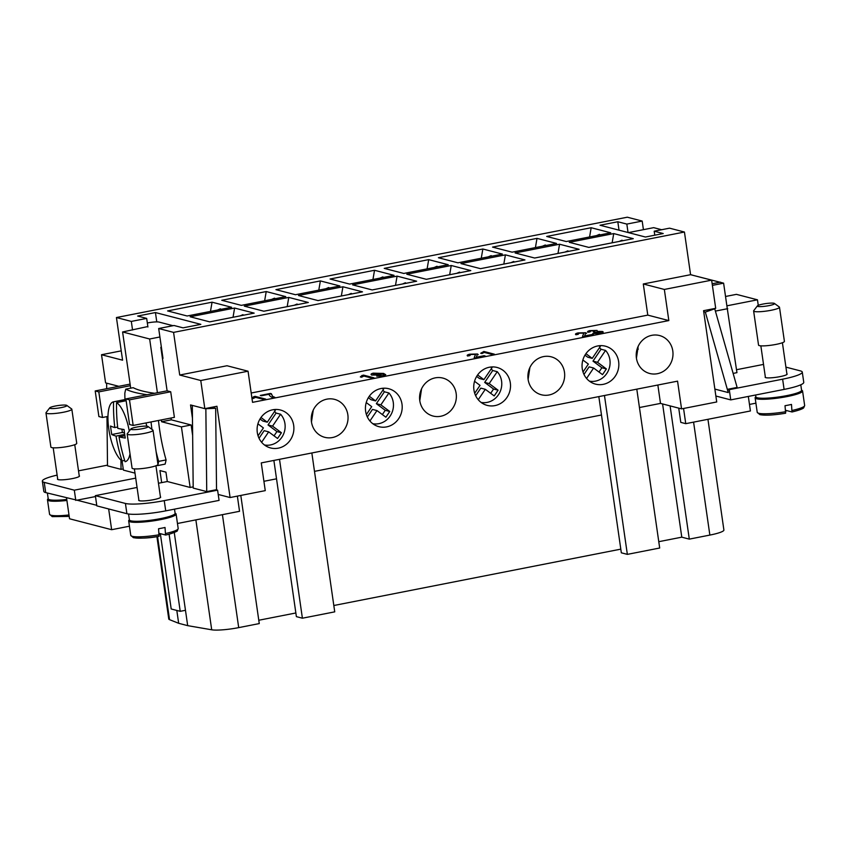 <?xml version="1.0" encoding="UTF-8"?>
<svg xmlns="http://www.w3.org/2000/svg" width="847" height="847" viewBox="0 0 847 847"><rect width="100%" height="100%" fill="white"/><g stroke="black" fill="none" stroke-linecap="round" stroke-linejoin="round"><path stroke-width="1.27" d="M786.874 373.781A11.106 1.62 171.8 0 1 787.138 374.067A11.106 1.62 171.8 0 1 778.202 376.968A11.106 1.62 171.8 0 1 765.836 377.677A11.106 1.62 171.8 0 1 765.148 377.233A11.106 1.62 171.8 0 1 765.317 376.883M774.444 303.438L779.304 306.995A13.065 1.906 171.8 0 1 779.494 307.249A13.065 1.906 171.8 0 1 771.066 310.288A13.065 1.906 171.8 0 1 753.618 310.976A13.065 1.906 171.8 0 1 753.724 310.68L757.387 305.894A8.714 1.27 171.8 0 1 762.935 304.073A8.714 1.27 171.8 0 1 774.444 303.438A8.714 1.27 171.8 0 1 768.949 305.629A8.714 1.27 171.8 0 1 757.387 305.894M779.494 307.249L784.407 341.373A13.065 1.906 171.8 0 1 775.979 344.411A13.065 1.906 171.8 0 1 758.541 345.1L753.618 310.976M800.786 384.792L801.58 390.266A23.091 3.377 171.8 0 1 786.694 395.634A23.091 3.377 171.8 0 1 755.873 396.851L755.609 395.009M785.889 411.674A23.96 3.504 171.8 0 1 758.711 413.283A23.96 3.504 171.8 0 1 757.229 412.33L759.886 414.649C765.137 415.633 773.713 415.157 785.614 413.23L785.021 405.702A23.96 3.504 -8.2 0 0 788.345 405.099A23.96 3.504 -8.2 0 0 791.49 404.432L791.987 411.96L785.688 410.319M801.569 390.202A23.96 3.504 171.8 0 1 802.564 390.996A23.96 3.504 171.8 0 1 787.117 396.565A23.96 3.504 171.8 0 1 755.132 397.836A23.96 3.504 171.8 0 1 755.863 396.788M802.564 390.996L804.65 405.501L803.75 407.746C803.676 407.788 803.252 409.249 792.083 411.96L791.987 411.96M636.415 358.09A19.597 18.316 -75.4 0 1 659.527 335.539A19.597 18.316 -75.4 0 1 672.793 350.944A19.597 18.316 -75.4 0 1 649.681 373.485A19.597 18.316 -75.4 0 1 636.415 358.09M582.26 368.72A19.597 18.316 -75.4 0 1 605.372 346.179A19.597 18.316 -75.4 0 1 618.638 361.584A19.597 18.316 -75.4 0 1 595.515 384.125A19.597 18.316 -75.4 0 1 582.26 368.72M528.105 379.361A19.597 18.316 -75.4 0 1 551.217 356.82A19.597 18.316 -75.4 0 1 564.473 372.214A19.597 18.316 -75.4 0 1 541.36 394.766A19.597 18.316 -75.4 0 1 528.105 379.361M473.939 390.001A19.597 18.316 -75.4 0 1 497.051 367.46A19.597 18.316 -75.4 0 1 510.318 382.855A19.597 18.316 -75.4 0 1 487.205 405.395A19.597 18.316 -75.4 0 1 473.939 390.001M419.784 400.642A19.597 18.316 -75.4 0 1 442.896 378.09A19.597 18.316 -75.4 0 1 456.162 393.495A19.597 18.316 -75.4 0 1 433.039 416.036A19.597 18.316 -75.4 0 1 419.784 400.642M365.629 411.271A19.597 18.316 -75.4 0 1 388.741 388.731A19.597 18.316 -75.4 0 1 401.997 404.135A19.597 18.316 -75.4 0 1 378.884 426.676A19.597 18.316 -75.4 0 1 365.629 411.271M311.463 421.912A19.597 18.316 -75.4 0 1 334.576 399.371A19.597 18.316 -75.4 0 1 347.842 414.765A19.597 18.316 -75.4 0 1 324.729 437.317A19.597 18.316 -75.4 0 1 311.463 421.912M257.308 432.552A19.597 18.316 -75.4 0 1 280.421 410.001A19.597 18.316 -75.4 0 1 293.687 425.406A19.597 18.316 -75.4 0 1 270.564 447.947A19.597 18.316 -75.4 0 1 257.308 432.552M57.66 478.851A11.106 1.62 -8.2 0 0 57.49 479.19A11.106 1.62 -8.2 0 0 58.178 479.635A11.106 1.62 -8.2 0 0 70.545 478.926A11.106 1.62 -8.2 0 0 79.48 476.025A11.106 1.62 -8.2 0 0 79.216 475.739M138.855 499.931A11.106 1.62 -8.2 0 0 138.686 500.281A11.106 1.62 -8.2 0 0 139.374 500.725A11.106 1.62 -8.2 0 0 151.74 500.016A11.106 1.62 -8.2 0 0 160.676 497.115A11.106 1.62 -8.2 0 0 160.411 496.829M66.786 405.395L71.656 408.953A13.065 1.906 171.8 0 1 71.836 409.207A13.065 1.906 171.8 0 1 63.409 412.245A13.065 1.906 171.8 0 1 45.971 412.934A13.065 1.906 171.8 0 1 46.066 412.637L49.729 407.852A8.714 1.27 171.8 0 1 55.277 406.031A8.714 1.27 171.8 0 1 66.786 405.395A8.714 1.27 171.8 0 1 61.291 407.587A8.714 1.27 171.8 0 1 49.729 407.852M71.836 409.207L76.749 443.33A13.065 1.906 171.8 0 1 68.332 446.369A13.065 1.906 171.8 0 1 50.884 447.057L45.971 412.934M130.925 428.942L127.262 433.728A13.065 1.906 -8.2 0 0 127.156 434.024A13.065 1.906 -8.2 0 0 144.604 433.336A13.065 1.906 -8.2 0 0 153.032 430.297A13.065 1.906 -8.2 0 0 152.841 430.032L147.981 426.475A8.714 1.27 -8.2 0 0 136.473 427.11A8.714 1.27 -8.2 0 0 130.925 428.942A8.714 1.27 -8.2 0 0 142.487 428.677A8.714 1.27 -8.2 0 0 147.981 426.475M127.156 434.024L132.079 468.147A13.065 1.906 -8.2 0 0 149.517 467.449A13.065 1.906 -8.2 0 0 157.944 464.421L153.032 430.297M128.564 514.013L129.411 519.899A23.091 3.377 -8.2 0 0 160.231 518.682A23.091 3.377 -8.2 0 0 175.117 513.314L174.514 509.142M134.112 537.718A22.213 3.25 -8.2 0 0 159.056 536.267L158.558 528.75A23.96 3.504 -8.2 0 0 161.883 528.136A23.96 3.504 -8.2 0 0 165.027 527.48L165.525 534.997L159.225 533.366M129.4 519.825A23.96 3.504 -8.2 0 0 128.67 520.884A23.96 3.504 -8.2 0 0 160.655 519.613A23.96 3.504 -8.2 0 0 176.102 514.044A23.96 3.504 -8.2 0 0 175.107 513.24M156.737 465.448A226.085 33.022 -8.2 0 0 157.69 465.575A47.919 15.585 -101.1 0 0 158.654 461.382A226.085 211.221 -75.4 0 1 156.092 451.599M151.952 429.387A226.085 211.221 -75.4 0 1 151.052 421.944M147.198 394.734A226.085 33.022 171.8 0 1 134.599 392.352A226.085 33.022 171.8 0 1 125.78 389.133L133.201 387.682A226.085 33.022 -8.2 0 0 142.01 390.901A226.085 33.022 -8.2 0 0 154.62 393.283M146.722 426.179A30.492 9.92 -101.1 0 0 146.023 422.928M124.668 460.408L122.074 460.916A174.186 162.73 -75.4 0 1 116.028 436.099A174.186 25.442 171.8 0 1 111.751 434.543A173.127 161.745 -75.4 0 1 110.523 426.02A174.186 25.442 -8.2 0 0 114.8 427.576A174.186 162.73 -75.4 0 1 113.551 401.817L122.783 400.006A30.492 9.92 78.9 0 1 124.244 400.091A30.492 9.92 78.9 0 1 125.79 400.79L116.558 402.6A174.186 162.73 104.6 0 0 117.807 428.36A174.186 25.442 -8.2 0 0 124.054 429.535A173.127 161.745 104.6 0 0 125.282 438.058A174.186 25.442 171.8 0 1 119.046 436.883A174.186 162.73 104.6 0 0 125.081 461.7A30.492 9.92 -101.1 0 0 125.197 461.679A30.492 9.92 -101.1 0 0 130.014 453.801M129.284 431.081A30.492 9.92 -101.1 0 0 116.558 402.6M243.671 315.179L242.898 314.682L240.05 315.899M221.12 309.324L220.347 308.816L217.488 310.044M297.826 304.549L297.053 304.041L294.205 305.259M313.263 410.054L311.474 421.954M406.147 283.269L405.374 282.76L402.526 283.989M421.584 388.784L419.784 400.673M514.468 261.998L513.695 261.49L510.836 262.708M529.894 367.503L528.105 379.403M622.789 240.717L622.005 240.209L619.157 241.437M351.992 293.909L351.219 293.401L348.361 294.618M460.313 272.639L459.529 272.131L456.681 273.348M568.623 251.358L567.85 250.85L565.002 252.067M275.275 298.695L274.502 298.186L271.654 299.404M329.441 288.054L328.657 287.546L325.809 288.763M383.596 277.414L382.823 276.905L379.964 278.123M437.751 266.773L436.978 266.265L434.13 267.493M491.916 256.143L491.133 255.635L488.285 256.853M546.071 245.503L545.299 244.995L542.44 246.212M600.227 234.863L599.454 234.354L596.606 235.572M638.215 346.232L636.425 358.122M638.31 349.102A21.778 3.187 171.8 0 1 636.87 349.949M749.479 404.432L755.905 403.161M678.733 408.138L680.787 422.378L685.752 423.669L750.421 410.964L748.325 396.438M592.244 334.48L584.631 335.973L593.292 334.745M592.233 334.396L593.472 334.713L583.191 336.735L582.503 336.46L583.816 333.115L579.062 333.21L578.13 334.364L576.034 334.713C574.944 334.12 575.611 333.527 578.035 332.924L585.806 332.733L584.631 335.973M576.045 334.798C574.954 334.205 575.621 333.612 578.046 333.009L585.806 332.733L586.526 333.358M585.828 332.818L586.526 333.4M576.034 334.713L575.484 334.269M582.524 336.545L583.827 333.199M483.923 355.751L476.321 357.243L484.982 356.026M483.912 355.666L485.162 355.994L474.871 358.006L474.193 357.73L475.495 354.385L470.741 354.491L469.81 355.634L467.713 355.984C466.623 355.401 467.3 354.808 469.725 354.205L477.496 354.004L476.31 357.233M467.724 356.068C466.644 355.486 467.311 354.893 469.736 354.29L477.496 354.004L478.206 354.628M477.507 354.099L478.216 354.681M467.713 355.984L467.163 355.549M474.204 357.815L475.506 354.47M373.813 377.857L362.23 375.401M363.427 375.083L373.993 377.826L372.098 378.196L363.871 376.057L361.605 377.211L360.356 376.883L363.448 375.168M360.367 376.979L362.198 375.327M265.503 399.138L253.909 396.682L255.116 396.354L265.683 399.096L263.777 399.466L255.55 397.338L253.285 398.492L252.035 398.164L253.888 396.597M252.046 398.249L253.909 396.703M271.347 393.707L272.66 396.407L274.82 397.307L272.861 397.688C270.394 396.724 269.155 395.581 269.145 394.247L261.532 395.74L260.294 395.422L270.341 393.442L271.347 393.707L271.231 394.363M271.358 393.791L272.67 396.491L274.83 397.391M271.305 393.781L260.484 395.464M373.262 374.258L379.265 374.734L379.911 373.527M374.501 373.389L373.876 374.67L379.244 374.649L379.901 373.432L374.501 373.389M373.262 374.3L373.898 374.755M379.901 373.432L380.525 373.908M378.45 375.782L382.685 375.719L383.945 374.914L382.23 373.94L379.911 375.03L371.875 375.041C370.467 374.416 370.912 373.781 373.199 373.156L383.606 373.432L385.734 374.713L383.702 375.994L376.735 376.174L382.696 375.803L383.945 374.967M371.897 375.126C370.478 374.501 370.922 373.866 373.209 373.252L383.627 373.516L385.745 374.755M371.875 375.041L371.039 374.459M378.461 375.867L376.957 376.216M494.182 354.215L483.817 351.526L480.736 353.326M483.806 351.441L494.362 354.184L492.467 354.554L484.24 352.416L481.975 353.57L480.725 353.241L483.817 351.526M594.467 333.167L599.57 333.115L600.565 331.918L594.287 332.278L593.376 331.939L595.102 330.806L590.91 330.881L590.01 331.929L587.882 332.236C587.13 331.675 587.776 331.135 589.808 330.616L597.093 330.425L597.093 331.399L602.566 331.505C603.742 332.088 603.096 332.723 600.639 333.39L592.731 333.591L599.581 333.199L600.576 332.003M587.892 332.32C587.14 331.759 587.786 331.219 589.819 330.701L597.093 330.425L597.103 331.484L603.18 331.96M602.577 331.59L603.18 332.003M597.103 330.521L597.103 331.484M593.387 332.024L595.113 330.891M594.478 333.252L592.942 333.623M248.055 371.208L200.76 380.504L179.712 375.03L227.007 365.745L248.055 371.208L252.544 402.346L668.834 320.579L647.786 315.116L251.188 393.008M639.443 407.534L660.501 403.405L681.56 408.868L677.558 381.15L261.268 462.907L265.259 490.635L230.098 497.538L218.219 494.457M736.519 369.716L763.518 364.411M758.266 305.344L757.462 299.817L736.414 294.354L725.53 296.482M726.874 305.82L757.462 299.817M720.426 282.337L692.73 275.254M733.131 373.411L736.943 372.659L727.277 308.562M785.921 367.132L800.394 370.891A30.492 4.457 171.8 0 1 802.278 372.098L803.761 382.336A30.492 4.457 171.8 0 1 784.1 389.408L730.749 399.89L715.863 396.025M730.749 399.89L729.278 389.652L727.774 389.26L728.24 392.563L714.868 389.091M727.721 308.679L715.397 311.103L727.298 308.753L723.613 283.163L720.003 282.231L712.158 283.777M712.158 283.766L720.395 282.146M728.24 392.563L705.329 312.098L714.73 308.784L737.123 387.428L727.774 389.26M802.278 372.098A30.492 4.457 171.8 0 1 782.628 379.181L729.278 389.652M661.655 229.728L653.672 227.652L628.432 232.607M237.361 496.12L239.542 511.302L177.457 523.499M129.443 526.209L111.645 529.703L69.549 518.777L66.553 498.025M108.66 508.952L111.645 529.703M95.489 496.554L76.992 500.185L96.749 505.31M137.055 487.459L95.362 495.654L96.833 505.881L126.902 513.695A30.492 4.457 -8.2 0 0 165.726 510.868L219.077 500.397L217.594 490.159L216.091 489.767L206.732 491.599L205.853 408.73L215.667 408.275L216.536 489.884M160.337 533.652L171.2 608.982L180.22 611.322L169.093 534.161M263.915 481.297L276.535 478.82M161.671 482.621L159.935 470.572L165.948 472.139L167.304 481.52L158.463 483.256M193.19 486.856L190.151 487.459L167.304 481.52M190.151 487.459L181.427 426.888L161.576 421.732L161.322 419.921M125.875 398.926L129.559 424.516L133.17 425.448L174.397 417.359L170.713 391.769L129.485 399.858L125.875 398.926L157.404 392.733L149.654 338.991L122.593 331.96L130.692 388.17M113.551 401.817A30.492 9.92 -101.1 0 0 113.434 401.838A30.492 9.92 -101.1 0 0 108.818 429.207A30.492 9.92 -101.1 0 0 122.074 460.916L123.397 470.117L134.991 473.134M174.26 532.498L185.472 610.295L180.22 611.322M156.907 536.638L168.765 618.977A21.778 3.187 -8.2 0 0 169.538 619.655L178.664 623.297L187.685 625.647L211.708 629.797A21.778 3.187 -8.2 0 0 238.706 627.627L259.267 623.583L240.802 495.442M683.561 408.476L685.752 423.669M598.829 396.608L621.338 552.816L627.352 554.372L659.686 548.02L636.796 389.154M627.352 554.372L604.462 395.507M273.877 460.429L296.386 616.637L302.4 618.204L334.734 611.852L311.844 452.976M302.4 618.204L279.51 459.328M258.78 620.248L295.857 612.974M333.824 605.51L620.819 549.142M314.491 471.366L601.486 414.998M681.56 408.868L716.721 401.965L703.571 310.69L715.694 308.308L711.639 280.156L664.344 289.441L668.834 320.579M658.775 541.688L681.782 537.167L689.299 539.126L709.86 535.082A21.778 3.187 -8.2 0 0 723.899 530.021L707.944 419.307M662.587 403.945L681.782 537.167M670.104 405.893L689.299 539.126M176.811 610.433L178.664 623.297M185.472 610.295L187.685 625.647M116.028 436.099L124.7 434.405M111.751 434.543L122.392 432.457L124.498 433.008M121.915 429.185L122.392 432.457M114.8 427.576L117.659 427.015M122.783 400.006L122.974 401.34M119.046 436.883L124.901 435.729M125.78 389.133A47.919 15.585 -101.1 0 0 124.816 393.326A226.085 211.221 104.6 0 0 124.964 399.572M158.474 420.483A226.085 211.221 104.6 0 0 166.076 459.932L158.654 461.382M157.69 465.575L165.112 464.114A47.919 15.585 -101.1 0 0 166.076 459.932M170.713 391.769L167.103 390.827L157.404 392.733M107.961 416.417L102.498 417.486L98.813 391.896L95.203 390.954L98.887 416.555L102.498 417.486M130.332 385.703L98.813 391.896M159.056 536.267L159.151 536.278C149.919 538.078 141.343 538.554 133.424 537.697L130.766 535.378A23.96 3.504 -8.2 0 0 132.248 536.331A23.96 3.504 -8.2 0 0 159.427 534.722M165.885 533.451A23.96 3.504 -8.2 0 0 178.188 528.549L177.298 530.783C178.272 530.9 171.126 534.044 165.62 535.008L165.525 534.997M66.902 500.461A23.96 3.504 171.8 0 1 47.474 499.794A23.96 3.504 171.8 0 1 48.205 498.745M66.765 499.476A23.091 3.377 171.8 0 1 48.215 498.819L47.39 493.049M130.11 384.104L95.203 390.954M133.17 425.448L129.485 399.858M147.854 326.54L122.593 331.96M161.375 347.217L160.835 347.323L167.103 390.827M149.654 338.991L159.903 336.979M171.02 418.016L171.285 419.826L161.576 421.732M215.667 408.275L211.824 407.28M205.853 408.73L205.218 408.572M206.732 491.599L193.201 488.084L192.322 405.406M95.362 495.654L125.43 503.457A30.492 4.457 -8.2 0 0 164.244 500.63L217.594 490.159M123.228 468.92L121.036 469.344L107.505 465.829L106.976 416.608M120.941 460.059L121.036 469.344M106.68 388.709L106.627 383.151M57.13 475.114A30.492 4.457 -8.2 0 0 42.35 481.17A30.492 4.457 -8.2 0 0 44.235 482.377L74.314 490.18L135.711 478.121M107.495 465.151L78.517 470.837M173.01 325.703L159.014 322.072A8.714 1.27 -8.2 0 0 147.929 322.876L147.336 322.993M171.285 419.826L191.126 424.982L192.64 435.496M191.126 424.982L181.427 426.888M76.992 500.185L45.717 492.605A30.492 4.457 171.8 0 1 43.822 491.398L42.35 481.17M75.785 500.418L74.314 490.18M179.712 375.03L173.571 332.384L684.44 232.036L669.553 228.171L654.191 231.189L663.212 233.539L645.435 237.022L600.025 225.238L617.812 221.745L626.833 224.084L642.185 221.067L627.299 217.203L116.431 317.54L122.582 360.197L101.524 354.734L105.589 382.876L118.834 386.317M192.46 418.28L190.533 404.94L204.826 408.646L216.948 406.264L230.098 497.538M200.76 380.504L204.826 408.646M101.524 354.734L121.237 350.859M642.185 221.067L643.424 229.664M684.44 232.036L690.58 274.693L711.639 280.156M234.608 308.043L254.164 313.125L209.696 321.86L190.151 316.778L234.608 308.043L233.031 317.276M288.774 297.413L308.319 302.485L263.862 311.22L244.317 306.138L288.774 297.413L287.186 306.635M342.929 286.773L362.474 291.844L318.017 300.579L298.472 295.508L342.929 286.773L341.341 295.995M397.084 276.133L416.639 281.215L372.172 289.939L352.627 284.867L397.084 276.133L395.507 285.365M451.25 265.503L470.794 270.574L426.337 279.309L406.793 274.227L451.25 265.503L449.662 274.724M505.405 254.862L524.949 259.934L480.493 268.668L460.948 263.597L505.405 254.862L503.817 264.084M559.56 244.222L579.115 249.304L534.658 258.028L515.103 252.957L559.56 244.222L557.982 253.454M212.057 302.188L231.602 307.27L187.145 315.995L167.6 310.923L212.057 302.188L210.469 311.421M266.223 291.559L285.767 296.63L241.31 305.365L221.755 300.283L266.223 291.559L264.635 300.78M320.378 280.918L339.922 285.99L295.465 294.724L275.921 289.653L320.378 280.918L318.79 290.14M374.533 270.278L394.077 275.36L349.62 284.084L330.076 279.012L374.533 270.278L372.945 279.51M428.698 259.637L448.243 264.719L403.786 273.454L384.231 268.372L428.698 259.637L427.11 268.87M482.854 249.007L502.398 254.079L457.941 262.814L438.397 257.732L482.854 249.007L481.265 258.229M537.009 238.367L556.553 243.438L512.096 252.173L492.552 247.102L537.009 238.367L535.42 247.589M613.726 233.581L633.27 238.663L588.813 247.398L569.269 242.316L613.726 233.581L612.137 242.814M591.174 227.727L610.719 232.809L566.262 241.533L546.707 236.461L591.174 227.727L589.586 236.959M657.854 385.014L660.501 403.405M690.58 274.693L643.297 283.978L647.786 315.116M664.344 289.441L643.297 283.978M173.571 332.384L158.685 328.52L162.984 358.376L162.402 358.217M132.556 330.002L131.317 321.415L116.431 317.54M131.317 321.415L146.679 318.398L137.659 316.047L155.435 312.554L200.845 324.348L183.058 327.842L174.037 325.502L158.685 328.52M146.679 318.398L147.918 326.995M155.435 312.554L156.78 321.881M626.833 224.084L628.04 232.512M617.812 221.745L619.019 230.172M654.191 231.189L654.773 235.191M692.719 275.243L690.57 274.587M712.391 285.375L723.613 283.163M705.329 312.098L703.709 311.675M714.73 308.784L714.106 308.615M280.601 414.236L272.554 426.126L281.437 432.753L276.927 431.578L268.033 424.961L276.09 413.071L280.601 414.236A18.295 17.088 -75.4 0 1 284.952 423.691A18.295 17.088 -75.4 0 1 264.455 444.971M272.554 426.126L268.033 424.961M260.982 417.497L267.281 422.198L275.339 410.308A18.295 17.088 -75.4 0 0 273.634 409.63M267.281 422.198L262.771 421.033L260.018 418.979M258.06 435.813L263.406 427.926L257.922 423.839M259.023 438.259L264.158 430.678L268.668 431.854L261.617 442.272M281.437 432.753L277.562 438.481L268.668 431.854M274.036 435.856L276.927 431.578M274.513 411.526A18.295 17.088 -75.4 0 1 276.09 413.071M388.921 392.966L380.864 404.855L389.758 411.483L385.247 410.308L376.354 403.68L384.411 391.79L388.921 392.966A18.295 17.088 -75.4 0 1 393.273 402.42A18.295 17.088 -75.4 0 1 372.775 423.701M380.864 404.855L376.354 403.68M369.292 396.227L375.602 400.927L383.649 389.038A18.295 17.088 -75.4 0 0 381.944 388.36M375.602 400.927L371.092 399.752L368.329 397.698M366.38 414.543L371.717 406.645L366.232 402.558M367.344 416.978L372.479 409.408L376.989 410.573L369.927 420.991M389.758 411.483L385.883 417.2L376.989 410.573M382.357 414.575L385.247 410.308M382.833 390.245A18.295 17.088 -75.4 0 1 384.411 391.79M497.242 371.685L489.185 383.575L498.078 390.202L493.568 389.038L484.675 382.41L492.721 370.52L497.242 371.685A18.295 17.088 -75.4 0 1 501.583 381.139A18.295 17.088 -75.4 0 1 481.085 402.42M489.185 383.575L484.675 382.41M477.613 374.956L483.912 379.647L491.969 367.767A18.295 17.088 -75.4 0 0 490.265 367.079M483.912 379.647L479.402 378.482L476.649 376.428M474.691 393.262L480.037 385.374L474.553 381.288M475.665 395.708L480.8 388.127L485.31 389.302L478.248 399.72M498.078 390.202L494.193 395.93L485.31 389.302M490.667 393.304L493.568 389.038M491.144 368.974A18.295 17.088 -75.4 0 1 492.721 370.52M605.552 350.414L597.506 362.304L606.388 368.932L601.878 367.757L592.995 361.129L601.042 349.239L605.552 350.414A18.295 17.088 -75.4 0 1 609.904 359.869A18.295 17.088 -75.4 0 1 589.406 381.15M597.506 362.304L592.995 361.129M585.933 353.675L592.233 358.376L600.29 346.487A18.295 17.088 -75.4 0 0 598.585 345.809M592.233 358.376L587.723 357.201L584.97 355.147M583.011 371.992L588.358 364.094L582.874 360.007M583.985 374.427L589.11 366.857L593.62 368.022L586.569 378.45M606.388 368.932L602.513 374.649L593.62 368.022M598.988 372.024L601.878 367.757M599.464 347.704A18.295 17.088 -75.4 0 1 601.042 349.239M804.65 405.501A23.96 3.504 171.8 0 1 792.347 410.403M68.999 514.955A23.96 3.504 171.8 0 1 51.053 515.241A23.96 3.504 171.8 0 1 49.571 514.298L52.228 516.617L69.21 516.426M222.422 514.669L238.706 627.627M195.869 519.889L211.708 629.797M693.587 422.124L709.86 535.082M157.563 536.543L169.538 619.655M126.902 513.695L125.43 503.457M165.726 510.868L164.244 500.63M45.717 492.605L44.235 482.377M784.1 389.408L782.628 379.181M765.413 377.518L760.85 345.83M757.229 412.33L755.132 397.836M79.311 476.374L74.748 444.686M138.95 500.566L134.377 468.878M130.766 535.378L128.67 520.884M125.938 399.382L113.434 401.838M178.188 528.549L176.102 514.044M160.507 497.464L155.943 465.776M47.474 499.794L49.571 514.298M53.192 447.798L57.755 479.476M782.406 342.728L786.969 374.416"/></g></svg>
